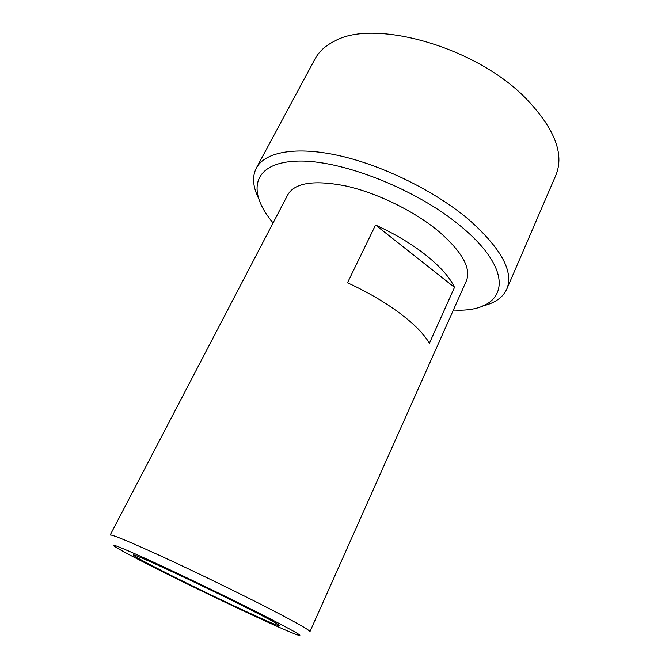 <?xml version="1.0" encoding="UTF-8"?>
<svg xmlns="http://www.w3.org/2000/svg" width="669" height="669" viewBox="0 0 669 669"><rect width="100%" height="100%" fill="white"/><g stroke="black" fill="none" stroke-linecap="round" stroke-linejoin="round"><path stroke-width="1" d="M437.944 230.738C413.877 210.986 377.408 193.157 346.701 186.149C314.664 179.735 295.054 182.562 287.862 194.612L110.142 535.075C111.514 534.238 128.373 541.196 160.727 555.947C192.162 570.373 233.657 590.459 264.029 605.93C294.686 621.643 309.99 630.223 309.939 631.661L466.368 280.905C471.453 268.16 461.978 251.444 437.944 230.738M399.736 313.167C384.658 302.003 367.248 291.876 347.495 282.77L375.56 225.027C394.953 233.882 411.912 244.06 426.446 255.55C440.645 267.015 449.994 277.627 454.502 287.377L429.373 343.339C424.363 334.341 414.479 324.289 399.736 313.167M482.483 306.009C494.751 303.208 502.854 297.571 506.784 289.117L555.847 175.278C564.703 153.728 554.325 127.712 524.705 97.222C474.363 46.353 373.787 18.632 334.726 41.043C325.552 45.576 318.996 51.513 315.057 58.88L256.327 168.044C252.138 176.373 252.757 186.225 258.184 197.572M506.784 289.117C513.884 271.673 501.298 248.55 469.002 219.758C435.628 191.485 383.454 165.636 339.676 155.76C295.823 145.867 264.765 152.022 256.327 168.044M273.077 222.936L271.965 221.581C247.062 191.309 252.255 163.035 296.116 161.154C339.551 158.913 416.804 189.026 461.359 226.741C519.236 274.75 505.572 312.406 455.104 310.115L453.356 310.09M164.382 572.656C141.452 561.199 125.722 552.979 117.192 548.011C107.232 541.982 117.334 545.787 147.481 559.401C177.335 573.015 223.597 595.259 256.562 611.876C294.72 631.26 307.673 638.694 295.422 634.179C277.685 627.422 211.981 596.472 164.382 572.656M172.853 576.26C147.816 563.716 134.661 556.641 133.39 555.044C130.664 552.034 198.308 583.368 245.08 606.984C268.06 618.599 279.65 624.888 279.851 625.85C279.818 627.639 216.915 598.354 172.853 576.26M375.56 225.027L454.502 287.377"/></g></svg>
